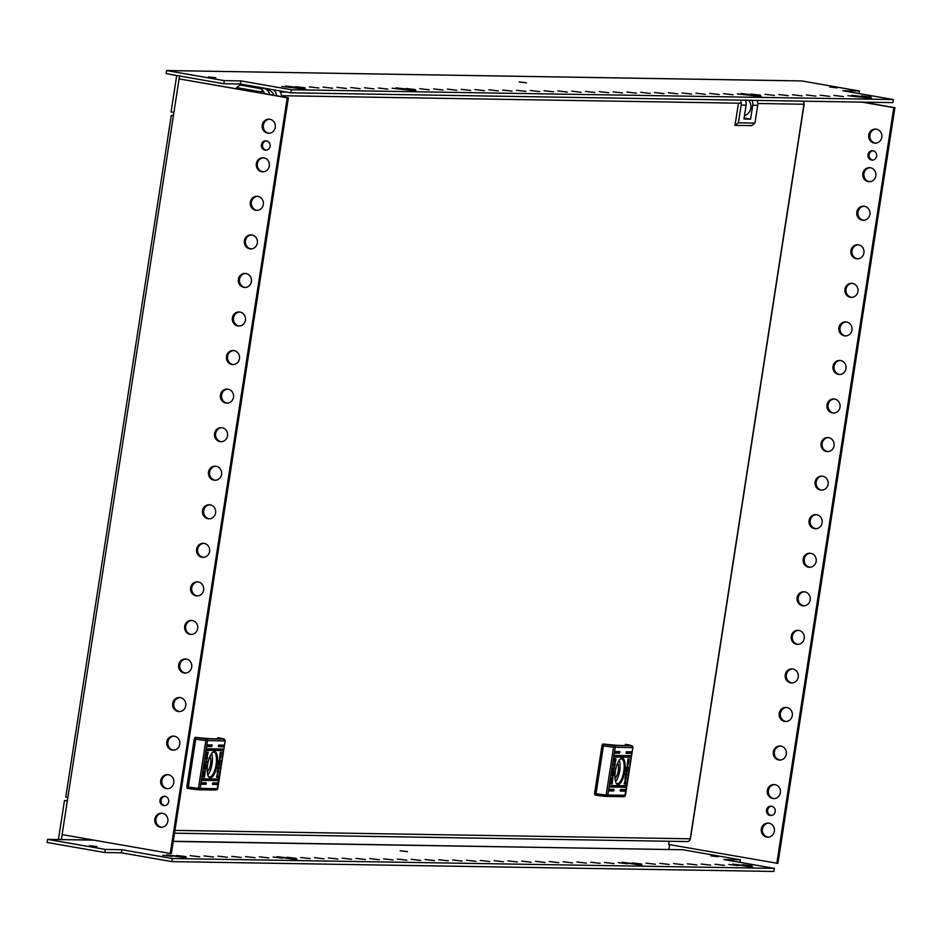 <?xml version="1.0" encoding="UTF-8"?>
<svg xmlns="http://www.w3.org/2000/svg" width="942" height="942" viewBox="0 0 942 942"><rect width="100%" height="100%" fill="white"/><g stroke="black" fill="none" stroke-linecap="round" stroke-linejoin="round"><path stroke-width="1.41" d="M752.057 865.828L742.626 864.709L752.057 865.828M738.245 865.592L728.814 864.485L738.245 865.592M724.445 865.368L715.013 864.25L724.445 865.368M710.633 865.145L701.201 864.026L710.633 865.145M696.833 864.921L687.389 863.802L696.833 864.921M683.021 864.697L673.589 863.578L683.021 864.697M669.209 864.473L659.777 863.355L669.209 864.473M655.408 864.25L645.965 863.131L655.408 864.25M641.596 864.014L632.164 862.907L641.596 864.014M627.796 863.79L618.352 862.672L627.796 863.79M613.984 863.567L604.552 862.448L613.984 863.567M600.172 863.343L590.74 862.224L600.172 863.343M586.371 863.119L576.928 862.001L586.371 863.119M572.559 862.896L563.128 861.777L572.559 862.896M558.747 862.672L549.316 861.553L558.747 862.672M544.947 862.436L535.515 861.329L544.947 862.436M531.135 862.213L521.703 861.094L531.135 862.213M517.335 861.989L507.891 860.87L517.335 861.989M503.523 861.765L494.091 860.647L503.523 861.765M489.71 861.541L480.279 860.423L489.71 861.541M475.91 861.318L466.478 860.199L475.91 861.318M462.098 861.094L452.666 859.975L462.098 861.094M448.298 860.858L438.854 859.752L448.298 860.858M434.486 860.635L425.054 859.516L434.486 860.635M420.674 860.411L411.242 859.292L420.674 860.411M406.873 860.187L397.43 859.069L406.873 860.187M393.061 859.964L383.63 858.845L393.061 859.964M379.261 859.74L369.817 858.621L379.261 859.74M365.449 859.516L356.017 858.398L365.449 859.516M351.637 859.281L342.205 858.174L351.637 859.281M337.837 859.057L328.393 857.938L337.837 859.057M324.024 858.833L314.593 857.715L324.024 858.833M310.212 858.609L300.781 857.491L310.212 858.609M296.412 858.386L286.98 857.267L296.412 858.386M282.6 858.162L273.168 857.043L282.6 858.162M268.8 857.938L259.356 856.82L268.8 857.938M254.988 857.703L245.556 856.596L254.988 857.703M241.176 857.479L231.744 856.36L241.176 857.479M227.375 857.255L217.943 856.137L227.375 857.255M213.563 857.032L204.131 855.913L213.563 857.032M199.763 856.808L190.319 855.689L199.763 856.808M185.951 856.584L176.519 855.466L185.951 856.584M172.139 856.36L162.707 855.242L172.139 856.36M746.264 865.733L732.629 864.12L752.705 867.229L746.264 865.733M635.803 863.92L622.167 862.307L642.244 865.415L635.803 863.92M290.607 858.292L276.983 856.678L297.06 859.787L290.607 858.292M180.146 856.49L166.522 854.877L186.598 857.985L180.146 856.49M718.134 856.702L710.798 855.842L718.134 856.702M407.462 851.639L400.126 850.767L407.462 851.639M96.791 846.564L89.455 845.692L96.791 846.564M668.997 849.507L682.726 849.731L740.412 859.811L723.845 859.54L774.324 868.359L773.841 871.444L171.833 861.612L121.353 852.793L104.786 852.522L47.1 842.454L47.583 839.369L93.988 840.146M774.324 868.359L172.315 858.527L121.836 849.708L105.269 849.437L47.583 839.369M121.836 849.708L121.353 852.793M104.786 852.522L105.269 849.437M740.012 862.366L740.412 859.811M172.315 858.527L171.833 861.612M92.869 839.958L61.524 839.616M67.294 801.03L64.468 800.535L58.522 838.933A3.285 3.073 -89.1 0 0 58.486 839.546M173.246 841.442L669.056 849.531L173.269 841.265M61.407 839.44L62.16 834.588M669.668 844.656L668.938 849.354M64.468 800.535L67.365 800.582M771.345 815.513A4.686 4.38 90.9 0 1 771.498 806.211M770.144 815.478A4.686 4.38 -89.1 0 0 775.231 811.274A4.686 4.38 -89.1 0 0 770.945 806.164A4.686 4.38 -89.1 0 0 770.144 815.478M872.81 160.058A4.686 4.38 90.9 0 1 872.963 150.767M871.621 160.034A4.686 4.38 -89.1 0 0 876.708 155.819A4.686 4.38 -89.1 0 0 872.41 150.72A4.686 4.38 -89.1 0 0 871.621 160.034M768.319 837.144A7.03 6.582 90.9 0 1 768.542 823.131M766.812 837.073A7.03 6.582 -89.1 0 0 774.43 830.75A7.03 6.582 -89.1 0 0 768.001 823.096A7.03 6.582 -89.1 0 0 766.812 837.073M774.289 798.592A7.03 6.582 90.9 0 1 774.512 784.58M772.781 798.522A7.03 6.582 -89.1 0 0 780.4 792.198A7.03 6.582 -89.1 0 0 773.959 784.545A7.03 6.582 -89.1 0 0 772.781 798.522M780.259 760.041A7.03 6.582 90.9 0 1 780.482 746.029M778.74 759.958A7.03 6.582 -89.1 0 0 786.37 753.647A7.03 6.582 -89.1 0 0 779.929 745.993A7.03 6.582 -89.1 0 0 778.74 759.958M786.229 721.478A7.03 6.582 90.9 0 1 786.452 707.466M784.71 721.407A7.03 6.582 -89.1 0 0 792.34 715.084A7.03 6.582 -89.1 0 0 785.899 707.43A7.03 6.582 -89.1 0 0 784.71 721.407M792.198 682.926A7.03 6.582 90.9 0 1 792.422 668.914M790.679 682.844A7.03 6.582 -89.1 0 0 798.31 676.533A7.03 6.582 -89.1 0 0 791.869 668.879A7.03 6.582 -89.1 0 0 790.679 682.844M798.168 644.363A7.03 6.582 90.9 0 1 798.392 630.351M796.649 644.293A7.03 6.582 -89.1 0 0 804.28 637.969A7.03 6.582 -89.1 0 0 797.839 630.328A7.03 6.582 -89.1 0 0 796.649 644.293M804.127 605.812A7.03 6.582 90.9 0 1 804.362 591.8M802.619 605.741A7.03 6.582 -89.1 0 0 810.25 599.418A7.03 6.582 -89.1 0 0 803.809 591.764A7.03 6.582 -89.1 0 0 802.619 605.741M810.096 567.261A7.03 6.582 90.9 0 1 810.332 553.248M808.589 567.178A7.03 6.582 -89.1 0 0 816.219 560.867A7.03 6.582 -89.1 0 0 809.779 553.213A7.03 6.582 -89.1 0 0 808.589 567.178M816.066 528.697A7.03 6.582 90.9 0 1 816.302 514.685M814.559 528.627A7.03 6.582 -89.1 0 0 822.178 522.304A7.03 6.582 -89.1 0 0 815.748 514.65A7.03 6.582 -89.1 0 0 814.559 528.627M822.036 490.146A7.03 6.582 90.9 0 1 822.272 476.134M820.529 490.064A7.03 6.582 -89.1 0 0 828.148 483.752A7.03 6.582 -89.1 0 0 821.718 476.099A7.03 6.582 -89.1 0 0 820.529 490.064M828.006 451.583A7.03 6.582 90.9 0 1 828.23 437.571M826.499 451.512A7.03 6.582 -89.1 0 0 834.117 445.189A7.03 6.582 -89.1 0 0 827.688 437.547A7.03 6.582 -89.1 0 0 826.499 451.512M833.976 413.032A7.03 6.582 90.9 0 1 834.2 399.019M832.469 412.961A7.03 6.582 -89.1 0 0 840.087 406.638A7.03 6.582 -89.1 0 0 833.658 398.984A7.03 6.582 -89.1 0 0 832.469 412.961M839.946 374.48A7.03 6.582 90.9 0 1 840.17 360.468M838.427 374.398A7.03 6.582 -89.1 0 0 846.057 368.087A7.03 6.582 -89.1 0 0 839.616 360.433A7.03 6.582 -89.1 0 0 838.427 374.398M845.916 335.917A7.03 6.582 90.9 0 1 846.14 321.905M844.397 335.847A7.03 6.582 -89.1 0 0 852.027 329.523A7.03 6.582 -89.1 0 0 845.586 321.87A7.03 6.582 -89.1 0 0 844.397 335.847M851.886 297.366A7.03 6.582 90.9 0 1 852.11 283.354M850.367 297.283A7.03 6.582 -89.1 0 0 857.997 290.972A7.03 6.582 -89.1 0 0 851.556 283.318A7.03 6.582 -89.1 0 0 850.367 297.283M857.856 258.803A7.03 6.582 90.9 0 1 858.08 244.79M856.337 258.732A7.03 6.582 -89.1 0 0 863.967 252.421A7.03 6.582 -89.1 0 0 857.526 244.767A7.03 6.582 -89.1 0 0 856.337 258.732M863.814 220.251A7.03 6.582 90.9 0 1 864.049 206.239M862.307 220.181A7.03 6.582 -89.1 0 0 869.937 213.858A7.03 6.582 -89.1 0 0 863.496 206.204A7.03 6.582 -89.1 0 0 862.307 220.181M869.784 181.7A7.03 6.582 90.9 0 1 870.019 167.688M868.277 181.618A7.03 6.582 -89.1 0 0 875.907 175.306A7.03 6.582 -89.1 0 0 869.466 167.652A7.03 6.582 -89.1 0 0 868.277 181.618M875.754 143.137A7.03 6.582 90.9 0 1 875.989 129.125M874.247 143.066A7.03 6.582 -89.1 0 0 881.865 136.743A7.03 6.582 -89.1 0 0 875.436 129.089A7.03 6.582 -89.1 0 0 874.247 143.066M863.155 102.148L894.9 107.694L777.915 863.39L668.643 844.479L669.138 841.265M862.06 102.125L893.793 107.671L776.809 863.367M894.9 107.694L893.793 107.671M756.956 100.417A7.819 7.312 -89.1 0 1 757.698 105.327L754.954 123.072L751.598 125.651L735.019 125.38L738.387 122.801L741.13 105.068A7.819 7.312 90.9 0 0 740.388 100.146M738.245 104.562L735.019 125.38M751.987 100.335A7.819 7.312 90.9 0 1 752.729 105.257L750.586 119.128L744.109 117.997M750.586 119.128L743.956 119.022L746.099 105.139A7.819 7.312 -89.1 0 0 745.357 100.229M754.954 123.072L738.387 122.801M744.486 115.607A9.373 8.772 -89.1 0 0 750.809 108.083A9.373 8.772 -89.1 0 0 748.666 100.276M608.873 790.102L609.015 790.88L613.725 790.962L613.972 789.42L609.262 789.337L608.873 790.102M609.462 786.252L609.604 787.029L625.641 787.288L625.9 785.746L609.863 785.487L609.462 786.252M614.714 752.317L614.867 753.094L619.565 753.176L619.824 751.634L615.114 751.551L614.714 752.317M626.041 752.505L626.183 753.282L630.893 753.364L631.152 751.822L626.442 751.74L626.041 752.505M614.125 756.179L614.266 756.956L630.292 757.215L630.551 755.672L614.514 755.413L614.125 756.179M620.189 790.291L620.331 791.068L625.041 791.139L625.3 789.608L620.59 789.526L620.189 790.291M624.805 771.427A13.365 4.675 99.9 0 0 620.495 758.84A13.365 4.675 99.9 0 0 615.361 771.274A13.365 4.675 99.9 0 0 616.233 783.261A13.365 4.675 99.9 0 0 624.805 771.427M615.986 782.814A12.576 4.404 99.9 0 0 617.198 783.614A12.576 4.404 99.9 0 0 623.804 771.298A12.576 4.404 99.9 0 0 621.52 758.828A12.576 4.404 99.9 0 0 620.119 759.181M613.972 767.483L613.866 763.88L614.125 766.293L615.291 763.856L614.137 767.471L614.514 768.908L613.089 768.884L613.972 767.483M613.948 772.428L613.701 769.661L612.948 770.697L612.053 775.596L613.466 775.619L613.772 772.393M612.029 780.447L612.547 777.091L612.029 780.447M611.911 780.894L612.747 776.691L611.911 780.894M625.629 778.61L625.358 784.215L625.358 780.188L624.157 783.944L625.653 778.61M628.173 762.184L627.666 765.775L628.173 762.184M627.984 762.584L627.572 765.269L627.984 762.584M628.114 758.816L629.327 759.252L628.349 764.61L629.068 760.17L627.878 760.147L627.16 765.999L628.114 758.816M629.244 758.84L628.891 760.135M626.206 770.273L626.454 773.041L627.207 772.004L628.114 767.106L626.689 767.082L626.206 770.273M628.243 761.807L627.407 766.011L628.243 761.807M628.126 762.255L627.607 765.599L628.126 762.255M626.854 775.231L626.183 775.219L626.3 778.81L626.041 776.408L624.864 778.846L626.03 775.231L625.653 773.794L627.066 773.818L626.183 775.219M612.041 783.885L610.828 783.45L611.817 778.092L611.087 782.531L612.288 782.543L612.995 776.691L612.253 783.473L610.852 783.815M612.276 779.764L612.583 777.433L612.159 779.74M612.536 777.02L611.911 780.6L612.43 776.997M615.008 758.722L614.808 762.514L615.844 758.581L615.832 760.512L614.502 764.092L614.749 758.675M614.208 761.842L614.808 762.514M594.897 794.966L594.579 793.411L596.015 793.67L596.039 795.166L594.861 794.966L596.015 795.166M601.973 745.605L602.774 744.074L603.916 744.274L603.422 745.852L601.973 745.605L594.579 793.411M602.774 744.074L603.869 744.086A63.326 3.273 8.8 0 0 625.994 745.004A63.326 3.273 8.8 0 0 625.417 744.439L626.583 744.474M625.276 745.369L625.417 744.439M603.916 744.274A13.106 0.671 8.8 0 0 612.7 745.416L631.14 745.793A1.566 1.46 -89.1 0 1 632.353 747.583L613.572 747.183A14.672 0.754 -171.2 0 1 603.422 745.852L596.015 793.67A14.672 0.754 8.8 0 0 606.165 795.001L625.453 795.331L632.847 747.536L624.946 795.389A1.566 1.46 90.9 0 1 623.263 796.685L606.554 796.414M627.725 744.675L632.659 746.476A1.566 1.554 149.8 0 0 631.552 745.723A13.106 0.671 8.8 0 0 627.666 744.663M624.558 789.478L623.993 790.126L625.041 791.139M629.809 755.543L629.244 756.191L630.292 757.215M630.41 751.692L629.845 752.34L630.893 753.364M619.094 751.504L618.529 752.152L619.565 753.176M625.158 785.616L624.593 786.276L625.641 787.288M613.242 789.29L612.677 789.938L613.725 790.962M626.724 771.463L626.465 768.542L627.678 768.59L626.724 771.463L626.112 771.062M626.63 768.578L627.678 768.59M627.584 768.578L627.819 767.094M626.312 772.958L627.16 771.121M627.772 760.1L629.068 760.17M625.924 775.443L625.017 777.892M625.429 775.172L626.03 775.231M626.771 773.818L626.56 775.172M625.488 778.645L625.653 780.8M612.1 782.543L611.758 783.826M613.666 772.381L613.548 769.696M612.053 775.549L613.183 775.572L613.407 774.124M612.453 772.464L613.254 771.204M612.276 774.077L613.207 771.192M613.148 771.192L613.525 774.124L612.477 774.112M614.855 764.763L615.02 765.575M614.737 765.528L613.948 767.212M614.431 767.483L614.514 768.908M614.219 768.849L613.101 768.837M615.256 761.996L614.384 764.009M615.032 778.728L615.126 778.08A7.972 2.791 99.9 0 0 618.246 770.839A7.972 2.791 99.9 0 0 617.599 763.208M619.212 760.253A12.116 4.239 -80.1 0 1 619.636 771.274A12.116 4.239 -80.1 0 1 615.503 781.495M269.73 94.541A7.819 7.312 -89.1 0 0 263.76 88.395L245.014 85.121L240.045 85.039L236.678 87.618L258.32 91.398M263.76 88.395L258.791 88.312L240.045 85.039M258.791 88.312A7.819 7.312 90.9 0 1 264.561 93.635M281.47 96.59A7.819 7.312 -89.1 0 0 279.374 90.797M273.298 89.737A7.819 7.312 90.9 0 1 276.489 95.719M273.969 95.272A9.373 8.772 -89.1 0 0 267.269 89.549L266.292 89.372M238.644 87.971L238.561 88.56M201.164 783.45L201.305 784.227L206.015 784.297L206.263 782.767L201.553 782.684L201.164 783.45M201.753 779.599L201.918 780.376L217.932 780.635L218.179 779.093L202.153 778.834L201.753 779.599M207.005 745.664L207.146 746.441L211.856 746.523L212.115 744.981L207.405 744.898L207.005 745.664M218.332 745.852L218.473 746.629L223.183 746.7L223.431 745.157L218.721 745.087L218.332 745.852M206.416 749.526L206.569 750.303L222.583 750.562L222.842 749.02L206.804 748.76L206.416 749.526M212.48 783.638L212.621 784.415L217.331 784.486L217.59 782.943L212.88 782.873L212.48 783.638M217.096 764.774A13.365 4.675 99.9 0 0 212.786 752.187A13.365 4.675 99.9 0 0 207.64 764.621A13.365 4.675 99.9 0 0 208.512 776.608A13.365 4.675 99.9 0 0 217.096 764.774M208.276 776.149A12.576 4.404 99.9 0 0 209.477 776.962A12.576 4.404 99.9 0 0 216.095 764.645A12.576 4.404 99.9 0 0 213.81 752.175A12.576 4.404 99.9 0 0 212.397 752.528M206.263 760.83L206.145 757.227L206.404 759.641L207.581 757.191L206.416 760.818L206.804 762.243L205.38 762.219L206.263 760.83M206.239 765.775L205.992 763.008L205.238 764.044L204.332 768.943L205.756 768.966L206.051 765.74M204.32 773.782L204.838 770.438L204.32 773.782M204.202 774.242L205.038 770.038L204.202 774.242M217.92 771.945L217.649 777.562L217.649 773.535L216.448 777.291L217.943 771.945M220.463 755.531L219.957 759.122L220.463 755.531M220.275 755.92L219.863 758.616L220.275 755.92M220.404 752.163L221.617 752.587L220.64 757.957L221.358 753.518L220.157 753.494L219.451 759.346L220.404 752.163M221.535 752.175L221.182 753.482M218.497 763.621L218.744 766.376L219.498 765.351L220.404 760.441L218.98 760.418L218.497 763.621M220.534 755.143L219.698 759.358L220.534 755.143M220.416 755.602L219.898 758.946L220.416 755.602M219.145 768.566L218.473 768.554L218.591 772.157L218.32 769.755L217.155 772.193L218.309 768.566L217.932 767.141L219.356 767.165L218.473 768.554M204.332 777.232L203.119 776.797L204.096 771.427L203.378 775.878L204.579 775.89L205.285 770.038L204.544 776.82L203.142 777.162M204.567 773.111L204.873 770.78L204.449 773.088M204.826 770.356L204.202 773.947L204.72 770.344M207.299 752.069L207.087 755.861L208.288 752.105L206.793 757.439L207.028 752.022M188.306 788.501L187.152 788.301L186.869 786.758L188.306 787.006L188.329 788.513L187.152 788.301M194.264 738.952L195.053 737.421L196.207 737.621L195.712 739.199L194.264 738.952L186.869 786.758M195.053 737.421L196.16 737.433A63.326 3.273 8.8 0 0 218.285 738.351A63.326 3.273 8.8 0 0 217.708 737.786L218.803 737.798M217.555 738.716L217.708 737.786M196.207 737.621A13.106 0.671 8.8 0 0 204.979 738.764L223.431 739.14A1.566 1.46 -89.1 0 1 224.632 740.93L205.862 740.53A14.672 0.754 -171.2 0 1 195.712 739.199L188.306 787.006A14.672 0.754 8.8 0 0 198.456 788.336L217.743 788.678L225.138 740.883L217.237 788.737A1.566 1.46 90.9 0 1 215.553 790.032L198.844 789.761M216.848 782.826L216.283 783.473L217.331 784.486M222.1 748.89L221.535 749.538L222.583 750.562M222.701 745.04L222.135 745.687L223.183 746.7M211.373 744.851L210.808 745.499L211.856 746.523M217.449 778.963L216.884 779.611L217.932 780.635M205.533 782.637L204.967 783.285L206.015 784.297M218.756 761.866L219.969 761.937L219.015 764.798L218.391 764.409M218.756 761.89L219.969 761.937M219.015 764.798L218.921 761.925M219.875 761.925L220.098 760.441M218.603 766.293L219.439 764.457M220.051 753.447L221.358 753.518M218.214 768.778L217.308 771.227M217.72 768.519L218.309 768.566M219.062 767.153L218.85 768.519M217.779 771.993L217.943 774.147M204.39 775.89L204.037 777.174M205.957 765.716L205.839 763.044M204.343 768.896L205.474 768.919L205.697 767.471M204.744 765.799L205.544 764.551M204.567 767.412L205.486 764.539M205.438 764.539L205.815 767.471L204.767 767.447M207.146 758.11L207.311 758.922M207.028 758.875L206.227 760.559M206.722 760.818L206.804 762.243M206.51 762.196L205.38 762.184M206.498 755.19L206.781 755.802M207.546 755.343L206.675 757.344M207.322 772.063L207.417 771.416A7.972 2.791 99.9 0 0 210.525 764.186A7.972 2.791 99.9 0 0 209.889 756.544M211.503 753.6A12.116 4.239 -80.1 0 1 211.926 764.621A12.116 4.239 -80.1 0 1 207.793 774.842M291.16 87.547L281.729 86.428L291.16 87.547M304.973 87.771L295.529 86.652L304.973 87.771M318.773 87.995L309.341 86.888L318.773 87.995M332.585 88.23L323.153 87.111L332.585 88.23M346.385 88.454L336.953 87.335L346.385 88.454M360.197 88.678L350.765 87.559L360.197 88.678M374.009 88.901L364.566 87.783L374.009 88.901M387.81 89.125L378.378 88.006L387.81 89.125M401.622 89.349L392.19 88.23L401.622 89.349M415.422 89.572L405.99 88.466L415.422 89.572M429.234 89.808L419.802 88.689L429.234 89.808M443.046 90.032L433.603 88.913L443.046 90.032M456.846 90.255L447.415 89.137L456.846 90.255M470.659 90.479L461.227 89.36L470.659 90.479M484.471 90.703L475.027 89.584L484.471 90.703M498.271 90.927L488.839 89.808L498.271 90.927M512.083 91.15L502.651 90.043L512.083 91.15M525.883 91.386L516.452 90.267L525.883 91.386M539.695 91.609L530.264 90.491L539.695 91.609M553.507 91.833L544.064 90.715L553.507 91.833M567.308 92.057L557.876 90.938L567.308 92.057M581.12 92.281L571.688 91.162L581.12 92.281M594.92 92.504L585.488 91.386L594.92 92.504M608.732 92.728L599.3 91.621L608.732 92.728M622.544 92.964L613.101 91.845L622.544 92.964M636.345 93.187L626.913 92.069L636.345 93.187M650.157 93.411L640.725 92.292L650.157 93.411M663.957 93.635L654.525 92.516L663.957 93.635M677.769 93.859L668.337 92.74L677.769 93.859M691.581 94.082L682.138 92.964L691.581 94.082M705.381 94.306L695.95 93.199L705.381 94.306M719.193 94.541L709.762 93.423L719.193 94.541M733.006 94.765L723.562 93.647L733.006 94.765M746.806 94.989L737.374 93.87L746.806 94.989M760.618 95.213L751.186 94.094L760.618 95.213M774.418 95.436L764.986 94.318L774.418 95.436M788.23 95.66L778.798 94.541L788.23 95.66M802.042 95.884L792.599 94.777L802.042 95.884M815.843 96.119L806.411 95.001L815.843 96.119M829.655 96.343L820.223 95.224L829.655 96.343M843.455 96.567L834.023 95.448L843.455 96.567M857.267 96.791L847.835 95.672L857.267 96.791M871.079 97.014L861.636 95.896L871.079 97.014M299.167 87.677L285.544 86.063L291.985 87.559L305.62 89.172L299.167 87.677M409.629 89.478L396.005 87.865L402.446 89.36L416.081 90.974L409.629 89.478M754.813 95.118L741.189 93.505L747.642 95.001L761.266 96.614L754.813 95.118M865.274 96.92L851.65 95.307L858.091 96.802L871.727 98.415L865.274 96.92M215.812 77.762L208.476 76.891L215.812 77.762M526.484 82.825L519.148 81.966L526.484 82.825M837.155 87.9L829.808 87.029L837.155 87.9M787.182 80.718A3.285 3.073 90.9 0 1 787.936 80.706L787.936 80.706A3.285 3.073 90.9 0 1 788.077 80.729L166.593 70.556L224.278 80.635L240.858 80.906L291.325 89.725L893.334 99.546L842.854 90.738L859.434 91.009L801.736 80.93L788.077 80.729M166.593 70.556L166.122 73.641L223.807 83.72L240.375 83.991L290.854 92.811L892.863 102.631L893.334 99.546M859.434 91.009L859.033 93.552M224.278 80.635L223.807 83.72M240.375 83.991L240.858 80.906M290.854 92.811L291.325 89.725M173.905 112.416L171.067 111.921L176.707 75.49M179.145 78.881L179.592 75.996M265.079 150.131A4.686 4.38 -89.1 0 0 270.166 145.916A4.686 4.38 -89.1 0 0 265.88 140.817A4.686 4.38 -89.1 0 0 265.079 150.131M266.28 150.167A4.686 4.38 90.9 0 1 266.433 140.864M163.614 805.575A4.686 4.38 -89.1 0 0 168.7 801.371A4.686 4.38 -89.1 0 0 164.403 796.261A4.686 4.38 -89.1 0 0 163.614 805.575M164.803 805.61A4.686 4.38 90.9 0 1 164.956 796.308M267.705 133.163A7.03 6.582 -89.1 0 0 275.335 126.84A7.03 6.582 -89.1 0 0 268.894 119.187A7.03 6.582 -89.1 0 0 267.705 133.163M269.224 133.234A7.03 6.582 90.9 0 1 269.447 119.222M261.746 171.715A7.03 6.582 -89.1 0 0 269.365 165.403A7.03 6.582 -89.1 0 0 262.924 157.75A7.03 6.582 -89.1 0 0 261.746 171.715M263.254 171.797A7.03 6.582 90.9 0 1 263.477 157.785M255.777 210.278A7.03 6.582 -89.1 0 0 263.395 203.955A7.03 6.582 -89.1 0 0 256.966 196.301A7.03 6.582 -89.1 0 0 255.777 210.278M257.284 210.349A7.03 6.582 90.9 0 1 257.507 196.336M249.807 248.829A7.03 6.582 -89.1 0 0 257.425 242.518A7.03 6.582 -89.1 0 0 250.996 234.864A7.03 6.582 -89.1 0 0 249.807 248.829M251.314 248.912A7.03 6.582 90.9 0 1 251.549 234.899M243.837 287.392A7.03 6.582 -89.1 0 0 251.455 281.069A7.03 6.582 -89.1 0 0 245.026 273.416A7.03 6.582 -89.1 0 0 243.837 287.392M245.344 287.463A7.03 6.582 90.9 0 1 245.579 273.451M237.867 325.944A7.03 6.582 -89.1 0 0 245.485 319.621A7.03 6.582 -89.1 0 0 239.056 311.967A7.03 6.582 -89.1 0 0 237.867 325.944M239.374 326.014A7.03 6.582 90.9 0 1 239.609 312.002M231.897 364.495A7.03 6.582 -89.1 0 0 239.527 358.184A7.03 6.582 -89.1 0 0 233.086 350.53A7.03 6.582 -89.1 0 0 231.897 364.495M233.404 364.578A7.03 6.582 90.9 0 1 233.64 350.565M225.927 403.058A7.03 6.582 -89.1 0 0 233.557 396.735A7.03 6.582 -89.1 0 0 227.116 389.081A7.03 6.582 -89.1 0 0 225.927 403.058M227.446 403.129A7.03 6.582 90.9 0 1 227.67 389.117M219.957 441.61A7.03 6.582 -89.1 0 0 227.587 435.298A7.03 6.582 -89.1 0 0 221.146 427.644A7.03 6.582 -89.1 0 0 219.957 441.61M221.476 441.692A7.03 6.582 90.9 0 1 221.7 427.68M213.987 480.173A7.03 6.582 -89.1 0 0 221.617 473.85A7.03 6.582 -89.1 0 0 215.176 466.196A7.03 6.582 -89.1 0 0 213.987 480.173M215.506 480.243A7.03 6.582 90.9 0 1 215.73 466.231M208.017 518.724A7.03 6.582 -89.1 0 0 215.647 512.401A7.03 6.582 -89.1 0 0 209.206 504.747A7.03 6.582 -89.1 0 0 208.017 518.724M209.536 518.795A7.03 6.582 90.9 0 1 209.76 504.782M202.047 557.275A7.03 6.582 -89.1 0 0 209.677 550.964A7.03 6.582 -89.1 0 0 203.236 543.31A7.03 6.582 -89.1 0 0 202.047 557.275M203.566 557.358A7.03 6.582 90.9 0 1 203.79 543.346M196.089 595.839A7.03 6.582 -89.1 0 0 203.708 589.515A7.03 6.582 -89.1 0 0 197.278 581.862A7.03 6.582 -89.1 0 0 196.089 595.839M197.596 595.909A7.03 6.582 90.9 0 1 197.82 581.897M190.119 634.39A7.03 6.582 -89.1 0 0 197.738 628.078A7.03 6.582 -89.1 0 0 191.308 620.425A7.03 6.582 -89.1 0 0 190.119 634.39M191.626 634.472A7.03 6.582 90.9 0 1 191.862 620.448M184.149 672.953A7.03 6.582 -89.1 0 0 191.768 666.63A7.03 6.582 -89.1 0 0 185.339 658.976A7.03 6.582 -89.1 0 0 184.149 672.953M185.656 673.024A7.03 6.582 90.9 0 1 185.892 659.011M178.179 711.504A7.03 6.582 -89.1 0 0 185.798 705.181A7.03 6.582 -89.1 0 0 179.369 697.527A7.03 6.582 -89.1 0 0 178.179 711.504M179.686 711.575A7.03 6.582 90.9 0 1 179.922 697.563M172.209 750.056A7.03 6.582 -89.1 0 0 179.84 743.744A7.03 6.582 -89.1 0 0 173.399 736.091A7.03 6.582 -89.1 0 0 172.209 750.056M173.717 750.138A7.03 6.582 90.9 0 1 173.952 736.126M166.239 788.619A7.03 6.582 -89.1 0 0 173.87 782.296A7.03 6.582 -89.1 0 0 167.429 774.642A7.03 6.582 -89.1 0 0 166.239 788.619M167.747 788.689A7.03 6.582 90.9 0 1 167.982 774.677M160.27 827.17A7.03 6.582 -89.1 0 0 167.9 820.859A7.03 6.582 -89.1 0 0 161.459 813.205A7.03 6.582 -89.1 0 0 160.27 827.17M161.788 827.241A7.03 6.582 90.9 0 1 162.012 813.229M67.836 797.568L62.101 834.577L170.266 853.464L287.263 97.768L179.098 78.881L67.836 797.568L65.964 797.062M170.266 853.464L171.373 853.487L288.37 97.791L179.098 78.881M287.263 97.768L288.37 97.791M173.434 115.419L171.279 115.419L173.363 115.901M802.855 101.159A3.285 3.073 90.9 0 1 803.95 104.244L803.962 104.126M690.251 838.686L690.227 838.804A3.285 3.073 90.9 0 1 686.694 841.524M757.698 105.327L752.729 105.257M746.099 105.139L741.13 105.068M614.007 745.511A1.566 1.46 -89.1 0 1 615.208 747.3L607.814 795.119A1.566 1.46 90.9 0 1 606.13 796.402L604.988 796.331M604.811 796.308A13.106 0.671 -171.2 0 1 596.039 795.166L604.905 796.32A1.566 1.13 95.7 0 1 604.811 796.308M612.7 745.416A1.566 1.13 -84.3 0 1 613.572 747.183L606.165 795.001A1.566 1.13 95.7 0 1 604.905 796.32L623.474 796.708L625.453 795.331A1.566 1.554 -30.2 0 1 623.934 796.638M632.859 747.524L632.659 746.476A1.566 1.554 149.8 0 1 632.859 747.501L625.453 795.331M624.322 791.021L620.225 790.95M629.574 757.085L614.149 756.838M630.174 753.235L626.077 753.164M618.847 753.047L614.749 752.976M624.923 787.159L609.498 786.911M612.995 790.833L608.897 790.762M266.527 89.537L267.269 89.549M206.298 738.858A1.566 1.46 -89.1 0 1 207.499 740.648L200.104 788.454A1.566 1.46 90.9 0 1 198.421 789.749L197.278 789.667M197.102 789.655A13.106 0.671 -171.2 0 1 188.329 788.513L197.184 789.667A1.566 1.13 95.7 0 1 197.102 789.655M204.979 738.764A1.566 1.13 -84.3 0 1 205.862 740.53L198.456 788.336A1.566 1.13 95.7 0 1 197.184 789.667L215.765 790.044L217.743 788.678A1.566 1.554 -30.2 0 1 216.213 789.985M220.016 738.01L224.95 739.823A1.566 1.554 149.8 0 1 225.138 740.848L217.743 788.678M223.431 739.14L223.843 739.07A13.106 0.671 8.8 0 0 219.957 738.01M225.15 740.859L224.95 739.823A1.566 1.554 149.8 0 0 223.843 739.07M216.613 784.356L212.515 784.297M221.865 750.433L206.439 750.185M222.465 746.582L218.356 746.511M211.138 746.394L207.04 746.323M217.213 780.506L201.788 780.259M205.285 784.18L201.188 784.109M242.6 88.654L235.382 88.536M262.347 91.668L252.409 91.515M286.639 92.069L280.257 91.963M174.953 830.397L690.227 838.804L803.95 104.244L757.78 103.49M741.213 103.22L281.458 95.707M180.099 70.768L787.63 80.682M65.752 797.085L171.279 115.419M687.142 841.559L174.517 833.187M804.162 104.209L690.439 838.78M235.17 88.501L242.377 88.619"/></g></svg>
